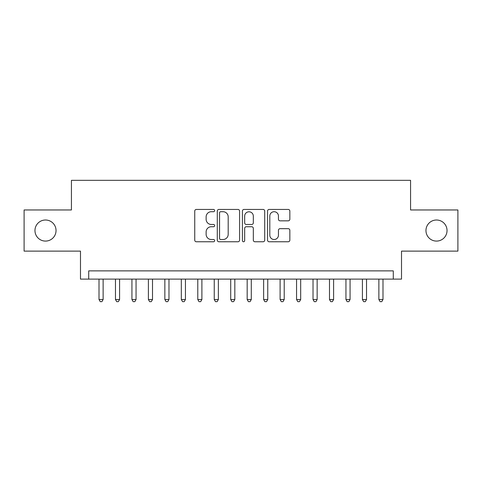 <?xml version="1.0" encoding="UTF-8"?>
<svg xmlns="http://www.w3.org/2000/svg" width="482" height="482" viewBox="0 0 482 482"><rect width="100%" height="100%" fill="white"/><g stroke="black" fill="none" stroke-linecap="round" stroke-linejoin="round"><path stroke-width="0.72" d="M214.659 210.58A1.133 1.133 0 0 0 213.526 209.447L196.361 209.447A1.615 1.615 0 0 0 194.746 211.062L194.746 240.15A1.615 1.615 0 0 0 196.361 241.765L213.526 241.765A1.133 1.133 0 0 0 214.659 240.632A1.133 1.133 0 0 0 213.526 239.506L211.309 239.506A5.169 5.169 0 0 1 206.133 234.33L206.133 231.908A5.169 5.169 0 0 1 211.309 226.739L213.526 226.739A1.133 1.133 0 0 0 214.659 225.606A1.133 1.133 0 0 0 213.526 224.473L211.309 224.473A5.169 5.169 0 0 1 206.133 219.304L206.133 216.882A5.169 5.169 0 0 1 211.309 211.712L213.526 211.712A1.133 1.133 0 0 0 214.659 210.58M425.961 230.547A10.538 10.538 0 0 0 436.499 241.084A10.538 10.538 0 0 0 447.037 230.547A10.538 10.538 0 0 0 436.499 220.009A10.538 10.538 0 0 0 425.961 230.547M34.963 230.547A10.538 10.538 0 0 0 45.501 241.084A10.538 10.538 0 0 0 56.039 230.547A10.538 10.538 0 0 0 45.501 220.009A10.538 10.538 0 0 0 34.963 230.547M288.224 220.84A1.615 1.615 0 0 0 289.845 219.226L289.845 211.062A1.615 1.615 0 0 0 288.224 209.447L269.161 209.447A1.615 1.615 0 0 0 267.54 211.062L267.54 240.15A1.615 1.615 0 0 0 269.161 241.765L288.224 241.765A1.615 1.615 0 0 0 289.845 240.15L289.845 230.294A1.615 1.615 0 0 0 288.224 228.679L280.066 228.679A1.615 1.615 0 0 0 278.451 230.294L278.451 235.18A4.32 4.32 0 0 1 274.125 239.506A4.32 4.32 0 0 1 269.806 235.18L269.806 216.032A4.32 4.32 0 0 1 274.125 211.712A4.32 4.32 0 0 1 278.451 216.032L278.451 219.226A1.615 1.615 0 0 0 280.066 220.84L288.224 220.84M393.282 279.114L401.512 279.114L401.512 251.122L457.9 251.122L457.9 209.965L410.568 209.965L410.568 180.334L71.432 180.334L71.432 209.965L24.1 209.965L24.1 251.122L80.488 251.122L80.488 279.114L393.282 279.114L393.282 270.878L88.718 270.878L88.718 279.114M239.584 211.062A1.615 1.615 0 0 0 237.969 209.447L218.9 209.447A1.615 1.615 0 0 0 217.286 211.062L217.286 240.15A1.615 1.615 0 0 0 218.9 241.765L237.969 241.765A1.615 1.615 0 0 0 239.584 240.15L239.584 211.062M244.031 209.447L263.1 209.447A1.615 1.615 0 0 1 264.714 211.062L264.714 240.15A1.615 1.615 0 0 1 263.1 241.765L254.936 241.765A1.615 1.615 0 0 1 253.321 240.15L253.321 228.354A1.615 1.615 0 0 0 251.706 226.739L246.29 226.739A1.615 1.615 0 0 0 244.675 228.354L244.675 240.632A1.133 1.133 0 0 1 243.543 241.765A1.133 1.133 0 0 1 242.416 240.632L242.416 211.062A1.615 1.615 0 0 1 244.031 209.447M220.678 211.712A1.133 1.133 0 0 0 219.551 212.839L219.551 238.373A1.133 1.133 0 0 0 220.678 239.506L223.021 239.506A5.169 5.169 0 0 0 228.191 234.33L228.191 216.882A5.169 5.169 0 0 0 223.021 211.712L220.678 211.712M253.321 216.111A4.32 4.32 0 0 0 249.001 211.791A4.32 4.32 0 0 0 244.675 216.111L244.675 222.859A1.615 1.615 0 0 0 246.29 224.473L251.706 224.473A1.615 1.615 0 0 0 253.321 222.859L253.321 216.111M99.009 279.114L99.009 299.527L103.124 299.527L103.124 279.114M103.124 299.527L101.889 301.666L100.244 301.666L99.009 299.527M115.469 279.114L115.469 299.527L119.584 299.527L119.584 279.114M119.584 299.527L118.349 301.666L116.704 301.666L115.469 299.527M131.935 279.114L131.935 299.527L136.051 299.527L136.051 279.114M136.051 299.527L134.815 301.666L133.165 301.666L131.935 299.527M148.396 279.114L148.396 299.527L152.511 299.527L152.511 279.114M152.511 299.527L151.276 301.666L149.631 301.666L148.396 299.527M164.856 279.114L164.856 299.527L168.977 299.527L168.977 279.114M168.977 299.527L167.742 301.666L166.091 301.666L164.856 299.527M181.322 279.114L181.322 299.527L185.437 299.527L185.437 279.114M185.437 299.527L184.202 301.666L182.558 301.666L181.322 299.527M197.783 279.114L197.783 299.527L201.898 299.527L201.898 279.114M201.898 299.527L200.669 301.666L199.018 301.666L197.783 299.527M214.249 279.114L214.249 299.527L218.364 299.527L218.364 279.114M218.364 299.527L217.129 301.666L215.484 301.666L214.249 299.527M230.709 279.114L230.709 299.527L234.824 299.527L234.824 279.114M234.824 299.527L233.589 301.666L231.944 301.666L230.709 299.527M247.176 279.114L247.176 299.527L251.291 299.527L251.291 279.114M251.291 299.527L250.056 301.666L248.411 301.666L247.176 299.527M263.636 279.114L263.636 299.527L267.751 299.527L267.751 279.114M267.751 299.527L266.516 301.666L264.871 301.666L263.636 299.527M280.102 279.114L280.102 299.527L284.217 299.527L284.217 279.114M284.217 299.527L282.982 301.666L281.331 301.666L280.102 299.527M296.563 279.114L296.563 299.527L300.678 299.527L300.678 279.114M300.678 299.527L299.442 301.666L297.798 301.666L296.563 299.527M313.023 279.114L313.023 299.527L317.144 299.527L317.144 279.114M317.144 299.527L315.909 301.666L314.258 301.666L313.023 299.527M329.489 279.114L329.489 299.527L333.604 299.527L333.604 279.114M333.604 299.527L332.369 301.666L330.724 301.666L329.489 299.527M345.949 279.114L345.949 299.527L350.065 299.527L350.065 279.114M350.065 299.527L348.835 301.666L347.185 301.666L345.949 299.527M362.416 279.114L362.416 299.527L366.531 299.527L366.531 279.114M366.531 299.527L365.296 301.666L363.651 301.666L362.416 299.527M378.876 279.114L378.876 299.527L382.991 299.527L382.991 279.114M382.991 299.527L381.756 301.666L380.111 301.666L378.876 299.527"/></g></svg>
